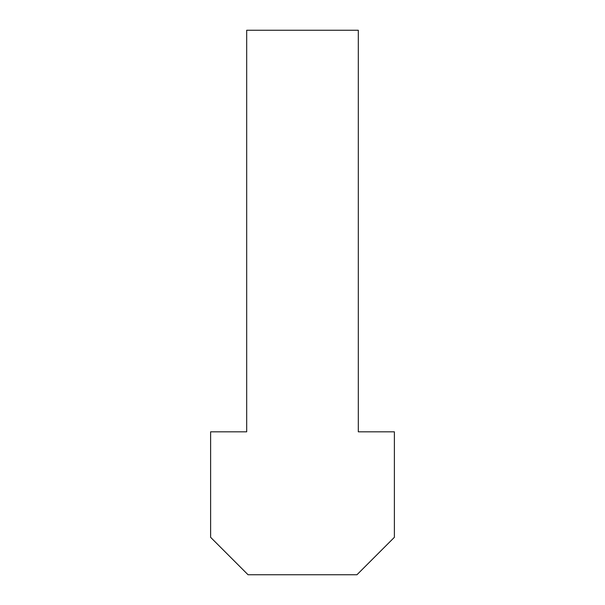 <?xml version="1.0" encoding="UTF-8"?>
<svg xmlns="http://www.w3.org/2000/svg" width="605" height="605" viewBox="0 0 605 605"><rect width="100%" height="100%" fill="white"/><g stroke="black" fill="none" stroke-linecap="round" stroke-linejoin="round"><path stroke-width="0.91" d="M210.616 431.819L210.616 537.316L248.05 574.75L356.95 574.75L394.384 537.316L394.384 431.819L358.311 431.819L358.311 30.25L246.689 30.25L246.689 431.819L210.616 431.819"/></g></svg>
